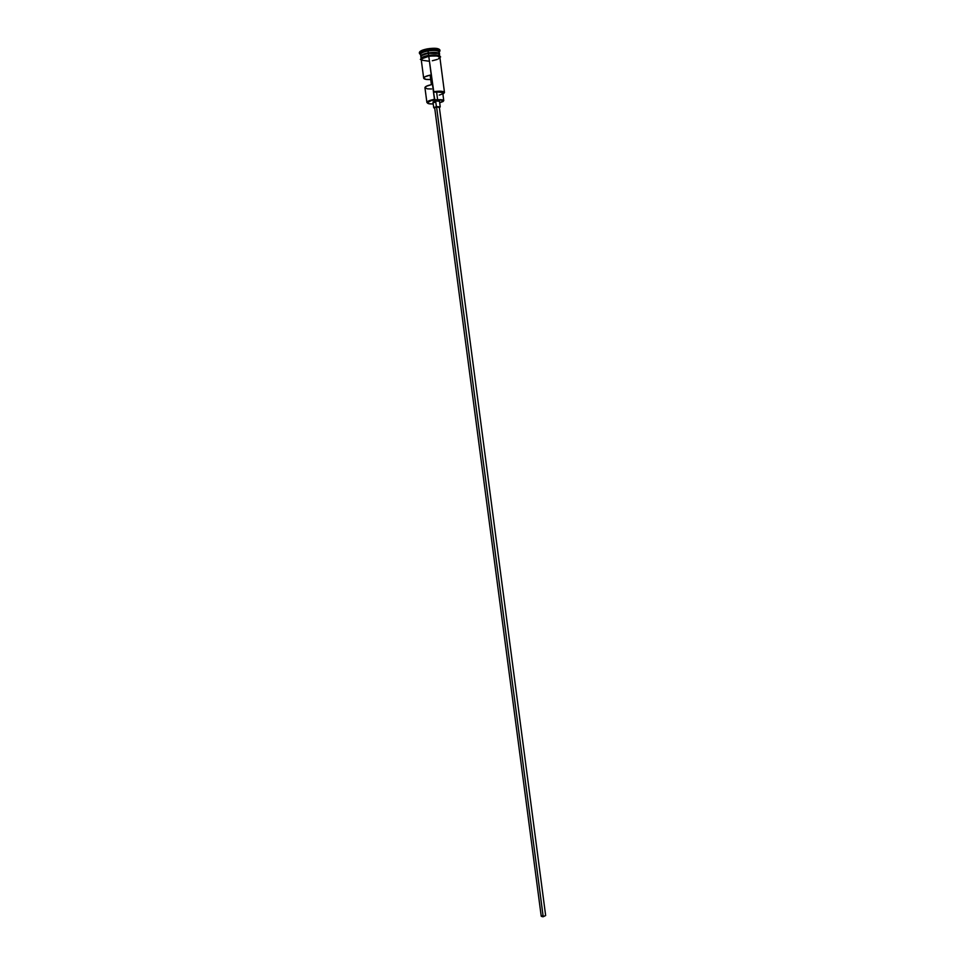 <?xml version="1.0" encoding="UTF-8"?>
<svg xmlns="http://www.w3.org/2000/svg" width="965" height="965" viewBox="0 0 965 965"><rect width="100%" height="100%" fill="white"/><g stroke="black" fill="none" stroke-linecap="round" stroke-linejoin="round"><path stroke-width="1.45" d="M438.412 55.319L430.607 56.03L437.217 55.994L439.871 57.321C438.87 55.765 435.167 55.439 428.774 56.332L422.73 58.105L421.295 60.107C420.837 58.672 423.333 57.405 428.762 56.308L433.816 92.145C439.365 91.386 442.778 91.566 444.081 92.676L442.911 94.184L444.165 92.978L442.766 91.989L433.816 92.145L436.626 92.133L437.628 99.757L431.319 100.529L427.314 102.748L428.798 103.713L433.237 103.967C429.232 104.063 427.266 103.605 427.338 102.592C427.953 101.518 430.354 100.601 434.564 99.817L434.443 99.359C430.064 100.167 427.555 101.132 426.916 102.242L426.892 102.483C427.109 101.313 429.63 100.264 434.443 99.359L428.774 56.332C423.961 57.273 421.452 58.419 421.247 59.758L423.683 78.201C423.804 77.067 425.951 76.042 430.137 75.113L431.391 84.667C427.218 85.583 425.058 86.597 424.938 87.694L426.892 102.483M434.66 107.622L436.554 106.874L434.66 107.646L541.208 916.111L543.198 916.738L436.554 106.874L438.906 107.392M434.455 102.507L432.983 102.061L435.637 100.987L432.983 102.085L433.731 107.766L436.385 106.693L435.637 100.987L436.264 100.903L439.485 101.229L435.637 100.987L436.385 106.693L440.233 106.91L439.377 107.537L440.233 106.934L437.024 106.596L433.997 107.429L434.733 108.152L433.731 107.766M420.897 56.609L420.8 56.332C420.993 54.981 423.502 53.823 428.327 52.882L428.412 53.304C424.528 54.04 422.115 54.981 421.186 56.127C422.115 54.981 424.528 54.04 428.412 53.304L428.388 53.111C434.419 52.255 438.038 52.544 439.232 53.98C438.038 52.544 434.419 52.255 428.388 53.111L428.327 52.882C435.275 51.953 438.966 52.375 439.401 54.173L439.425 53.883C438.424 52.315 434.72 51.989 428.327 52.882L427.76 49.77C422.779 50.747 420.016 51.953 419.486 53.389L420.571 54.607L419.486 53.594C419.703 52.098 422.453 50.819 427.76 49.77L427.64 48.817C422.332 49.854 419.57 51.133 419.353 52.641L419.486 53.594M438.991 53.787C437.205 52.677 433.683 52.52 428.412 53.304L438.134 53.316M437.905 56.115L437.929 56.115C441.017 53.365 437.845 52.472 428.4 53.449C423.575 54.402 421.066 55.548 420.873 56.899L421.078 58.467M419.486 53.389L420.547 54.245C421.03 52.93 423.538 51.845 428.074 50.964C423.249 51.905 420.74 53.063 420.547 54.426L420.8 56.332M431.56 88.973L427.35 88.852L424.938 87.658L426.216 86.319L431.391 84.667L430.137 75.113L424.962 76.79L423.683 78.165L426.108 79.395L430.716 79.516C426.458 79.709 424.105 79.275 423.683 78.201M421.729 57.767L422.767 58.093L421.753 57.743M439.847 56.465L437.157 55.005L428.629 55.343L428.4 53.449L428.629 55.343C436.035 54.39 439.726 54.884 439.726 56.838L439.787 56.718M421.464 55.584L428.388 53.111C423.852 53.992 421.391 55.089 421.005 56.38L420.933 56.151C419.968 55.608 422.429 54.523 428.327 52.882L428.074 50.964C434.117 50.096 437.808 50.373 439.123 51.796L439.931 50.699C438.472 49.131 434.419 48.817 427.76 49.77C434.805 48.793 438.87 49.167 439.98 50.892L439.196 52.158L439.931 50.699M422.151 57.466L423.43 57.779M423.14 57.912L421.982 57.574M428.593 55.355C422.972 56.513 420.523 57.816 421.271 59.275M443.767 100.662L439.69 102.785L443.116 101.494L443.647 100.408L437.628 99.757C441.343 99.528 443.393 99.817 443.767 100.662L442.766 93.074C442.392 92.218 440.342 91.904 436.626 92.133L437.628 99.757L434.817 99.781L433.442 91.723L441.91 92.411L442.766 93.074L441.596 94.232M440.921 94.534L439.22 95.089M421.247 59.685L422.803 58.117L428.774 56.332C435.891 55.367 439.618 55.813 439.919 57.647L439.304 56.537L437.29 55.97M419.353 52.556L422.344 50.216L429.654 48.515L436.928 48.455L439.859 49.951C438.749 48.202 434.672 47.828 427.64 48.817L428.074 50.964C434.467 50.071 438.17 50.409 439.171 51.977L439.425 53.883M438.605 55.391L437.567 56.006M439.702 56.006L439.497 54.45C438.496 52.894 434.793 52.556 428.4 53.449C422.031 54.824 419.799 56.247 421.681 57.743L426.856 55.705M432.32 60.747L437.085 59.492M438.255 58.986L439.883 57.418M421.428 60.144L428.713 61.181M433.442 91.723C439.823 90.843 443.502 91.084 444.479 92.459L444.407 92.242C442.995 91.06 439.34 90.879 433.442 91.723M421.054 56.814C420.257 55.355 422.682 54.04 428.327 52.882C437.145 52.532 440.776 52.822 439.244 53.738L439.256 53.992M545.647 915.532L439.304 107.031L436.554 106.874L543.198 916.738L545.647 915.532L542.764 916.75L541.293 916.316L541.582 915.532M439.823 56.947C442.163 57.418 439.726 55.126 428.75 56.296C415.77 60.843 421.874 58.877 421.21 59.396M439.859 49.939L439.98 50.892M439.871 57.309L444.479 92.459M439.485 101.229L440.233 106.91"/></g></svg>
